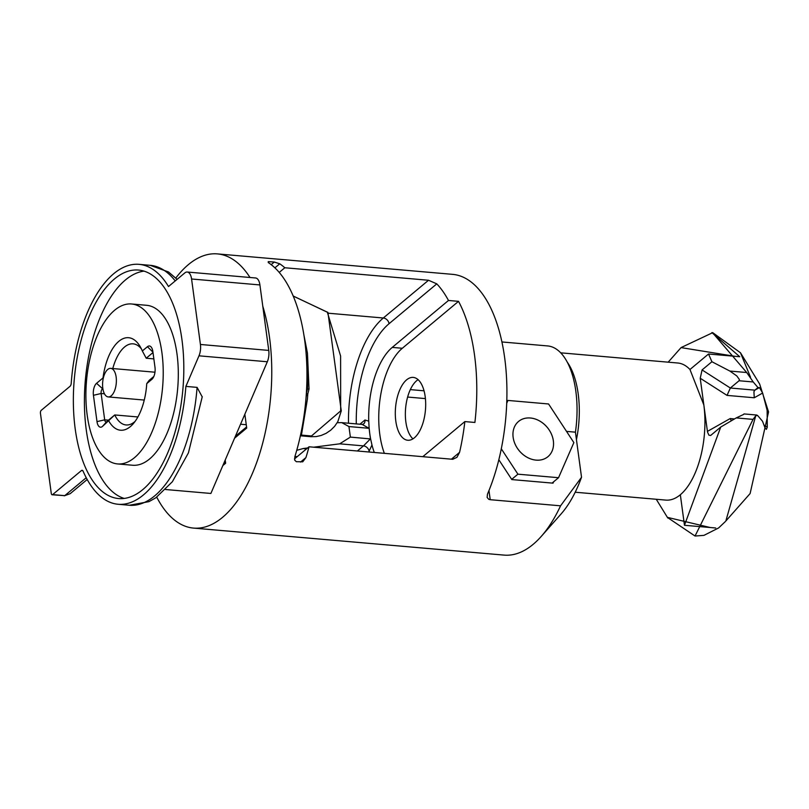 <?xml version="1.0" encoding="UTF-8"?>
<svg xmlns="http://www.w3.org/2000/svg" width="809" height="809" viewBox="0 0 809 809"><rect width="100%" height="100%" fill="white"/><g stroke="black" fill="none" stroke-linecap="round" stroke-linejoin="round"><path stroke-width="1.21" d="M501.307 448.803L517.912 474.175L558.544 477.704L573.864 442.604L548.573 403.974L507.941 400.435L506.727 403.236M511.692 479.363L517.912 474.175M552.102 483.074L558.544 477.704M506.788 401.406L507.941 400.435M530.391 418.01A22.935 18.243 -129.9 0 1 551.293 433.806A22.935 18.243 -129.9 0 1 547.936 456.68A22.935 18.243 -129.9 0 1 519.236 450.765A22.935 18.243 -129.9 0 1 518.549 421.459A22.935 18.243 -129.9 0 1 530.391 418.01M293.192 296.064L327.321 312.143L340.599 356.011L340.67 410.911L311.475 435.98L300.554 435.02M306.136 396.289L307.784 393.983L309.038 389.008L307.44 353.128L303.699 333.965M306.581 389.25L307.481 388.987L306.328 393.427M327.321 312.143A1.143 0.829 -29.1 0 1 327.928 312.496L293.161 295.993M306.338 393.427L307.784 393.983L307.4 399.201L301.423 435.111A1.143 0.546 -85 0 1 300.847 435.829L310.889 436.708A1.143 0.546 95 0 1 310.717 436.627M536.094 460.119A22.935 18.243 50.1 0 0 547.946 456.67A22.935 18.243 50.1 0 0 547.248 427.364A22.935 18.243 50.1 0 0 518.549 421.449A22.935 18.243 50.1 0 0 515.191 444.323A22.935 18.243 50.1 0 0 536.094 460.119M703.82 404.824A68.805 32.724 95 0 1 680.339 494.744A68.805 32.724 -85 0 0 703.84 404.955L689.966 369.501L708.532 354.008L711.91 361.734L702.07 369.935L730.345 388.017L739.062 380.746L739.375 379.492L736.797 375.932L729.88 371.058L746.707 372.524L753.23 381.969L739.062 380.746M667.455 517.477L695.042 536.023L753.048 419.386L736.21 417.919L720.738 427.051L710.909 435.252M710.605 435.464L708.896 435.171L707.511 432.026L703.84 404.955M720.738 427.051L684.465 525.284L680.339 494.744A68.805 32.724 95 0 1 665.837 500.104L575.209 492.226M703.8 404.692L700.23 378.248L702.07 369.935M501.914 341.954L547.602 345.928A74.539 35.454 95 0 1 575.836 391.232A74.539 35.454 95 0 1 575.432 432.168L566.522 431.389M498.84 459.755L511.824 479.575L553.032 483.155L553.619 481.81M156.744 497.151A137.621 65.458 -85 0 0 191.308 527.822A137.621 65.458 -85 0 0 193.553 528.095L504.098 555.105A137.621 65.458 -85 0 0 541.251 536.407A137.621 65.458 -85 0 0 560.566 505.817L490.214 499.699L488.798 499.335L487.129 497.424L487.463 494.157A137.621 65.458 -85 0 0 503.936 352.845A137.621 65.458 -85 0 0 452.575 274.352L217.399 253.895A137.621 65.458 -85 0 0 188.386 264.624A137.621 65.458 -85 0 0 175.806 278.023M560.566 505.817L581.529 477.259A108.952 51.816 95 0 1 561.112 513.927L541.251 536.407M575.432 432.168L581.529 477.259M294.506 458.905L309.018 446.79L452.737 459.29L456.933 457.338L459.573 452.352A137.621 65.458 -85 0 0 464.851 421.58L474.903 422.46A137.621 65.458 -85 0 0 458.531 301.342L448.479 300.473A137.621 65.458 -85 0 0 436.789 283.858L389.058 323.701A5.734 4.561 50.1 0 0 383.314 317.998L428.527 280.258L436.789 283.858M279.216 272.431L284.808 267.759L428.527 280.258M193.553 528.095A137.621 65.458 -85 0 0 259.709 453.515A137.621 65.458 -85 0 0 262.783 306.217M249.991 277.487A137.621 65.458 -85 0 0 217.399 253.895M300.543 462.07L305.923 457.581A137.621 65.458 -85 0 0 309.018 446.79M305.923 457.581L302.738 461.808L296.327 461.696L294.678 460.129L294.87 456.62A137.621 65.458 -85 0 0 268.669 262.844L268.244 261.631L274.291 262.045L279.732 263.805L274.888 267.84M284.808 267.759A137.621 65.458 -85 0 0 279.732 263.805M384.356 453.343A65.944 31.359 95 0 1 402.306 348.274L458.531 301.342M414.41 437.79A31.541 14.997 -85 0 0 425.676 403.216A31.541 14.997 -85 0 0 413.227 377.409A31.541 14.997 -85 0 0 395.55 407.524A31.541 14.997 -85 0 0 407.766 440.248A31.541 14.997 -85 0 0 414.41 437.79M418.091 379.674A31.541 14.997 -85 0 0 405.602 408.403A31.541 14.997 -85 0 0 412.944 438.852M235.389 436.284L246.573 426.95M223.658 463.658L225.489 462.131M244.844 414.218L246.715 428.062L234.57 438.195M225.205 460.048L225.64 463.233L222.839 465.569M369.137 427.991L369.753 433.573A65.944 31.359 95 0 1 369.137 427.991L368.742 421.145A65.944 31.359 95 0 1 392.254 347.395L448.479 300.473M464.851 421.58L422.794 456.691M560.698 352.825L677.76 363.008A68.805 32.724 95 0 1 689.966 369.501M362.24 424.472L369.046 428.305L348.942 426.555L350.368 437.093L370.623 438.943A65.944 31.359 95 0 1 369.753 433.573L370.471 438.832L363.484 445.89L339.709 443.828L313.649 447.195M296.741 450.33L303.132 448.55L306.55 448.853M307.602 447.974L303.132 448.55M339.709 443.828L350.368 437.093M348.942 426.555L341.782 422.642L337.191 422.723M374.304 452.474A65.944 31.359 95 0 1 371.968 444.99L368.752 451.988M371.968 444.99L370.623 438.943M359.904 424.209L364.95 420.002L368.742 421.145M757.972 387.562L759.408 387.592L754.878 390.15L753.917 391.647L754.261 397.765L727.038 395.399L730.345 388.017L754.878 390.15L757.972 387.562L753.219 381.969M755.95 415.513L757.78 415.674L762.533 421.267L765.102 428.082L766.386 429.346L767.276 427.253L767.134 410.325L762.644 393.032L754.261 397.765M736.21 417.919L743.613 414.441M711.91 361.734L729.88 371.058M757.79 415.674L756.779 415.037L755.95 415.513L753.048 419.386M681.067 347.587L712.729 332.661L740.478 352.775L759.641 384.002L768.55 411.933L750.115 493.551L725.845 521.006L755.737 415.866M711.88 332.6L739.76 356.729L708.532 354.008M656.261 499.274L667.385 517.356L710.201 527.519M715.692 527.994L684.465 525.284M667.829 518.033L667.465 517.487M759.408 387.592L762.654 393.032M707.41 431.399L730.173 418.566L731.387 420.751M112.785 368.54A40.713 19.365 95 0 1 133.121 343.835A40.713 19.365 95 0 1 141.403 348.901M137.894 416.959L114.757 414.946L102.409 426.485A9.172 4.369 95 0 1 96.999 421.631L93.44 395.298A9.172 4.369 95 0 1 96.564 383.304L103.006 377.934A46.447 22.096 95 0 1 139.856 346.07A46.447 22.096 95 0 1 142.333 350.964L146.207 358.225L153.852 358.893M135.093 421.398A40.713 19.365 95 0 1 126.073 424.958A40.713 19.365 95 0 1 114.757 414.946L106.717 421.661A3.438 1.638 95 0 1 105.989 421.924A3.438 1.638 95 0 1 104.685 419.831L101.125 393.508A3.438 1.638 95 0 1 102.308 389.008L102.854 388.553M142.333 350.964L147.45 346.697A9.172 4.369 95 0 1 151.607 347.637A9.172 4.369 95 0 1 152.861 351.551L154.994 367.357A9.172 4.369 95 0 1 152.405 378.814A9.172 4.369 95 0 1 151.87 379.34L146.753 383.608A46.447 22.096 95 0 1 133.091 423.916A46.447 22.096 95 0 1 108.851 421.105M146.753 383.608L149.19 380.341L153.831 376.478M144.002 271.126A114.686 54.547 -85 0 0 85.309 380.543A114.686 54.547 -85 0 0 124.232 498.445M181.964 339.76A114.686 54.547 95 0 1 118.65 498.556A114.686 54.547 95 0 1 74.256 379.583A114.686 54.547 95 0 1 138.531 270.054A114.686 54.547 95 0 1 181.964 339.76M117.618 463.931L132.686 465.246A80.273 38.185 -85 0 0 177.009 354.079A80.273 38.185 -85 0 0 146.601 305.296L131.523 303.982A80.273 38.185 95 0 1 161.931 352.775A80.273 38.185 95 0 1 117.618 463.931A80.273 38.185 95 0 1 86.533 380.645A80.273 38.185 95 0 1 131.523 303.982M146.207 358.225L152.992 352.562M246.27 424.725L240.556 424.229M175.219 280.925A120.42 57.277 95 0 0 150.241 265.322L139.027 264.341A120.42 57.277 95 0 0 71.232 383.193A3.438 1.638 95 0 1 70.019 386.318L41.229 410.345A2.296 1.092 -85 0 0 40.45 413.348L51.27 493.379A2.296 1.092 -85 0 0 52.14 494.774A2.296 1.092 -85 0 0 52.625 494.602L81.406 470.575A3.438 1.638 95 0 1 82.144 470.302A3.438 1.638 95 0 1 83.135 471.243A120.42 57.277 95 0 0 118.154 504.27A120.42 57.277 95 0 0 185.878 386.399L197.093 387.38L202.24 396.936M52.625 494.602L64.75 495.654L70.191 493.672L87.19 479.504M139.027 264.341A120.42 57.277 95 0 1 168.505 286.538L184.806 272.926A11.468 5.451 95 0 1 187.233 272.026L255.573 277.972A11.468 5.451 95 0 1 259.911 284.94L268.76 350.418A11.468 5.451 95 0 1 267.324 361.765L210.886 493.46L165.663 489.526M187.233 272.026A11.468 5.451 95 0 1 191.571 278.994L200.42 344.472A11.468 5.451 95 0 1 198.984 355.818L185.878 386.399M116.152 377.075A14.34 6.816 -85 0 0 110.722 368.368A14.34 6.816 -85 0 0 102.692 382.05A14.34 6.816 -85 0 0 108.244 396.926A14.34 6.816 -85 0 0 116.152 377.075M306.358 357.173A107.799 51.27 95 0 1 307.481 388.987L309.038 389.008M311.475 435.98A1.143 0.546 95 0 1 310.899 436.708L316.208 436.587L321.143 435.475L326.108 433.331L330.689 430.226L334.653 426.292L337.828 421.631L341.277 410.911L327.928 312.496M410.325 389.614L424.037 390.808M407.625 397.047L425.403 398.594M488.97 490.547L490.214 499.699M328.323 313.214L383.314 317.998A97.484 46.366 95 0 0 348.477 423.218M392.254 347.395L402.306 348.274M567.23 362.098A68.805 32.724 95 0 1 578.192 393.892A68.805 32.724 95 0 1 576.443 439.6M297.227 456.64L294.931 456.438M451.402 459.178L459.573 452.352M357.366 450.997L363.484 445.89A5.734 4.561 -129.9 0 1 369.217 451.594M389.058 323.701A91.741 43.635 -85 0 0 356.284 423.896M364.95 420.002A5.734 4.561 -129.9 0 1 363.625 423.946M727.038 395.399L700.23 378.248M730.173 418.566L734.481 418.941M764.009 425.16L767.266 427.243M269.266 261.61L268.214 262.49M271.177 264.644L274.291 262.045M695.032 536.023L703.961 535.366L718.584 527.974L725.37 521.542M767.134 410.325L768.55 411.933M746.707 372.524L712.507 332.661M734.896 356.304L681.067 347.607L668.183 362.169M740.478 352.785L750.499 377.176M102.945 389.068L96.564 383.304M104.452 393.801L101.125 393.508L93.44 395.298M108.507 420.164L104.685 419.831L96.999 421.631M106.717 421.661L102.409 426.485M152.881 378.197L151.87 379.34M152.941 352.148L147.45 346.697M52.14 494.774L64.75 495.654L86.229 477.725M82.801 470.696L81.406 470.575M197.093 387.38A120.42 57.277 95 0 1 129.369 505.251L118.154 504.27M267.324 361.765L198.984 355.818M200.42 344.472L268.76 350.418M259.911 284.94L191.571 278.994M341.782 422.642L362.25 424.422L363.595 423.967M756.85 415.037L743.987 413.925M64.255 495.826L70.201 493.682M150.241 265.322L168.505 271.966L177.1 279.358M202.26 396.713L188.426 452.868L172.368 481.729L155.824 497.788L149.008 501.631L129.369 505.251M108.244 396.926L144.265 400.061M110.722 368.368L154.974 372.211"/></g></svg>
